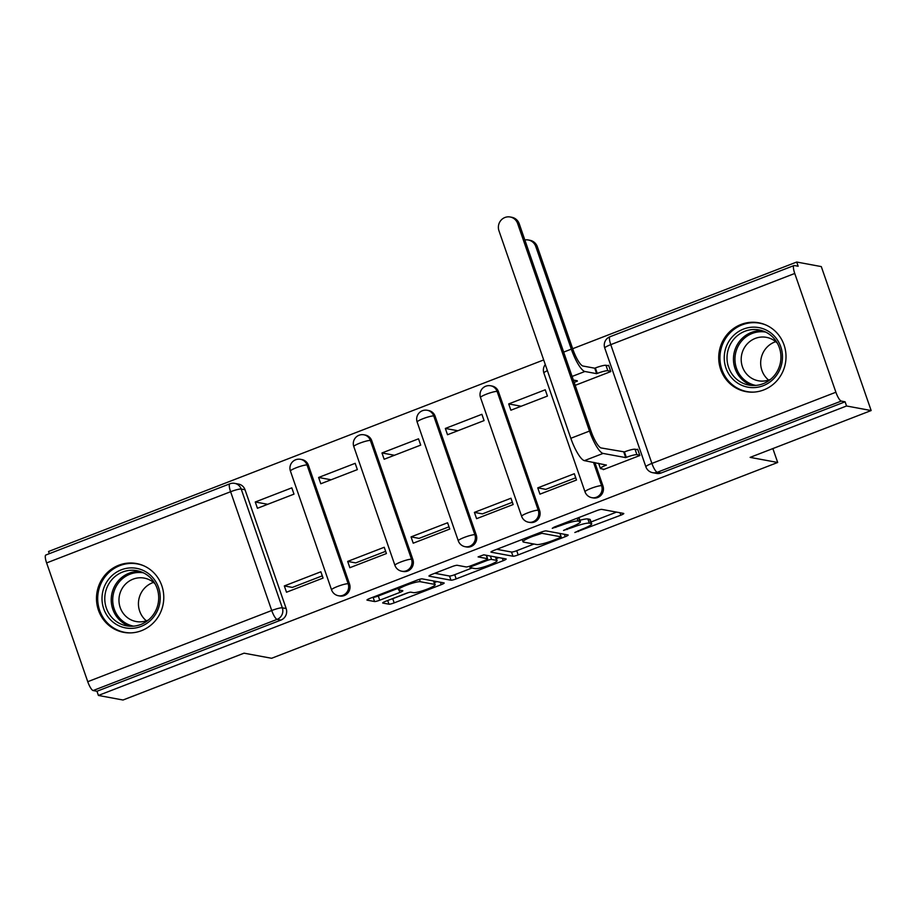 <?xml version="1.0" encoding="UTF-8"?>
<svg xmlns="http://www.w3.org/2000/svg" width="917" height="917" viewBox="0 0 917 917"><rect width="100%" height="100%" fill="white"/><g stroke="black" fill="none" stroke-linecap="round" stroke-linejoin="round"><path stroke-width="1.38" d="M574.833 532.502L620.832 515.194A4.402 0.63 160.9 0 0 623.778 513.52A4.402 0.63 160.9 0 0 623.606 513.417L601.758 509.382A4.402 0.63 160.9 0 0 596.566 510.7L554.2 527.08L552.263 528.318L561.387 525.281A14.099 2.006 160.9 0 1 578.019 521.062L579.842 521.395A14.099 2.006 160.9 0 1 580.404 521.727A14.099 2.006 160.9 0 1 570.97 527.057L563.542 530.416L572.667 527.367A14.099 2.006 160.9 0 1 589.31 523.149L591.133 523.492A14.099 2.006 160.9 0 1 591.694 523.813A14.099 2.006 160.9 0 1 582.249 529.143L574.833 532.502M349.526 584.014L308.399 465.24A8.975 8.62 -79.5 0 0 301.899 459.566L300.547 459.314A8.975 8.62 100.5 0 1 307.035 464.988L348.162 583.774A8.975 8.62 100.5 0 1 338.407 595.741L339.76 595.993A8.975 8.62 -79.5 0 0 349.526 584.014L348.162 583.774A8.975 1.284 -19.1 0 0 337.571 586.456A8.975 1.284 -19.1 0 0 331.564 589.849A8.975 8.975 0 0 0 338.407 595.741M412.879 559.508L371.752 440.733A8.975 8.62 -79.5 0 0 365.264 435.048L363.9 434.796A8.975 8.62 100.5 0 1 370.399 440.481L411.527 559.255A8.975 8.62 100.5 0 1 401.772 571.222L403.125 571.474A8.975 8.62 -79.5 0 0 412.879 559.508L411.527 559.255A8.975 1.284 -19.1 0 0 400.924 561.938A8.975 1.284 -19.1 0 0 394.918 565.331A8.975 8.975 0 0 0 401.772 571.222M476.244 534.989L435.117 416.215A8.975 8.62 -79.5 0 0 428.629 410.529L427.265 410.277A8.975 8.62 100.5 0 1 433.752 415.963L474.88 534.737A8.975 8.62 100.5 0 1 465.125 546.704L466.489 546.956A8.975 8.62 -79.5 0 0 476.244 534.989L474.88 534.737A8.975 1.284 -19.1 0 0 464.289 537.419A8.975 1.284 -19.1 0 0 458.282 540.824A8.975 8.975 0 0 0 465.125 546.704M539.609 510.471L498.47 391.697A8.975 8.62 -79.5 0 0 491.982 386.023L490.629 385.77A8.975 8.62 100.5 0 1 497.117 391.444L538.245 510.219A8.975 8.62 100.5 0 1 528.49 522.197L529.843 522.449A8.975 8.62 -79.5 0 0 539.609 510.471L538.245 510.219A8.975 1.284 -19.1 0 0 527.653 512.912A8.975 1.284 -19.1 0 0 521.635 516.305A8.975 8.975 0 0 0 528.49 522.197M763.701 389.943A35.006 33.597 -79.5 0 0 785.915 354.019A35.006 33.597 -79.5 0 0 758.737 322.784A35.006 33.597 -79.5 0 0 741.028 324.469A35.006 33.597 -79.5 0 0 718.813 360.392A35.006 33.597 -79.5 0 0 745.991 391.628A35.006 33.597 -79.5 0 0 763.701 389.943M141.47 630.69A35.006 33.597 -79.5 0 0 163.685 594.766A35.006 33.597 -79.5 0 0 136.507 563.531A35.006 33.597 -79.5 0 0 118.797 565.216A35.006 33.597 -79.5 0 0 96.583 601.139A35.006 33.597 -79.5 0 0 123.761 632.363A35.006 33.597 -79.5 0 0 141.47 630.69M433.913 581.046L435.162 584.645A11.783 1.685 160.9 0 1 425.935 589.608A11.783 1.685 160.9 0 1 413.361 592.634L410.965 592.187A4.402 0.63 160.9 0 0 405.761 593.505L385.633 601.3A4.402 0.63 160.9 0 0 382.687 602.962A4.402 0.63 160.9 0 0 382.859 603.065L388.98 604.2A4.402 0.63 160.9 0 0 394.184 602.882L441.226 584.679A4.402 0.63 160.9 0 0 444.172 583.017A4.402 0.63 160.9 0 0 444 582.914L422.164 578.868A4.402 0.63 160.9 0 0 416.96 580.186L369.918 598.388A4.402 0.63 160.9 0 0 366.972 600.05A4.402 0.63 160.9 0 0 367.144 600.154L374.549 601.529A4.402 0.63 160.9 0 0 379.741 600.211L399.881 592.416A4.402 0.63 160.9 0 0 402.827 590.754A4.402 0.63 160.9 0 0 402.655 590.651L398.987 589.975L399.881 592.416M435.162 584.645A11.783 1.685 160.9 0 0 434.692 584.381L420.307 581.722A11.783 1.685 160.9 0 0 407.733 584.737A11.783 1.685 160.9 0 0 398.517 589.7A11.783 1.685 160.9 0 0 398.987 589.975M835.891 392.235L794.752 273.461A8.975 2.166 68.8 0 1 793.996 265.552A8.975 2.166 68.8 0 1 794.328 265.529L798.157 266.239L796.701 262.033L821.3 266.595L871.15 410.552L750.117 457.377L777.685 462.477L271.604 658.28L244.048 653.179L123.004 700.015L98.406 695.453L846.551 405.99L845.096 401.795L841.267 401.084L657.271 472.278A8.975 8.62 100.5 0 1 652.732 472.702L656.572 473.413A8.975 8.62 100.5 0 0 661.111 472.989L657.271 472.278A8.975 2.166 68.8 0 1 651.895 463.417L835.891 392.235A8.975 2.166 68.8 0 0 841.267 401.084M871.15 410.552L846.551 405.99M512.97 556.229A4.402 0.63 160.9 0 0 518.174 554.911L565.216 536.709A4.402 0.63 160.9 0 0 568.162 535.035A4.402 0.63 160.9 0 0 567.99 534.943L546.142 530.897A4.402 0.63 160.9 0 0 540.95 532.215L493.908 550.418A4.402 0.63 160.9 0 0 490.95 552.08A4.402 0.63 160.9 0 0 491.134 552.183L512.97 556.229L511.514 552.034A4.402 0.63 160.9 0 0 516.718 550.716L533.969 544.033M503.227 560.688L456.173 578.891A4.402 0.63 160.9 0 1 450.981 580.209L429.133 576.163A4.402 0.63 160.9 0 1 428.961 576.071A4.402 0.63 160.9 0 1 431.907 574.397L452.047 566.614A4.402 0.63 160.9 0 1 457.239 565.296L466.1 566.935A4.402 0.63 160.9 0 0 471.304 565.617L484.657 560.447A4.402 0.63 160.9 0 0 487.603 558.785A4.402 0.63 160.9 0 0 487.431 558.682L478.089 556.906L483.786 554.819L505.989 558.923A4.402 0.63 160.9 0 1 506.173 559.026A4.402 0.63 160.9 0 1 503.227 560.688L502.378 558.258M245.034 489.758L241.205 489.048A8.975 8.62 100.5 0 0 234.706 483.374L238.546 484.073A8.975 8.62 100.5 0 1 245.034 489.758L286.161 608.533L282.333 607.822A8.975 8.62 100.5 0 1 277.117 619.365L93.121 690.547A8.975 2.166 -111.2 0 1 87.745 681.698L46.618 562.923A8.975 2.166 -111.2 0 1 45.85 555.014L229.835 483.821A8.975 2.166 -111.2 0 0 230.603 491.73L46.618 562.923M796.701 262.033L572.678 348.712M543.689 359.934L48.555 551.495L49.312 553.673M98.406 695.453L96.961 691.258L93.121 690.547M603.111 469.103L603.306 469.653L639.86 455.508L637.682 449.215L636.788 449.559M537.763 487.867L539.941 494.16L576.495 480.015L574.317 473.722L537.763 487.867L545.798 489.357L575.716 477.78M508.694 403.927L510.872 410.22L547.426 396.075L545.248 389.782L508.694 403.927L521.177 406.242M474.398 512.385L476.588 518.678L513.142 504.533L510.952 498.24L474.398 512.385L482.434 513.875L512.362 502.298M445.341 428.445L447.519 434.738L484.073 420.594L481.895 414.301L445.341 428.445L457.812 430.749M411.045 536.892L413.223 543.196L449.777 529.052L447.599 522.759L411.045 536.892L419.08 538.382L448.998 526.805M381.976 452.952L384.154 459.257L420.708 445.112L418.53 438.819L381.976 452.952L394.459 455.268M347.681 561.41L349.858 567.703L386.412 553.559L384.234 547.266L347.681 561.41L355.716 562.9L385.644 551.323M318.612 477.47L320.79 483.763L357.343 469.619L355.166 463.326L318.612 477.47L331.094 479.786M284.316 585.929L286.505 592.222L323.059 578.077L320.87 571.784L284.316 585.929L292.351 587.419L322.28 575.842M255.258 501.989L257.436 508.282L293.99 494.137L291.812 487.844L255.258 501.989L267.73 504.293M594.869 462.581L602.962 485.964L601.609 485.712A8.975 8.62 100.5 0 1 591.843 497.679L593.207 497.931A8.975 8.62 -79.5 0 0 602.962 485.964M777.685 462.477L772.871 448.573M575.177 385.346L610.791 371.568L608.613 365.275L607.719 365.619M96.961 691.258L280.946 620.075A8.975 8.62 -79.5 0 0 286.161 608.533M845.096 401.795L661.111 472.989M591.694 523.813L590.239 519.618A14.099 2.006 160.9 0 0 589.677 519.286L591.133 523.492M579.911 520.283A14.099 2.006 160.9 0 1 587.854 518.953L589.677 519.286M578.948 517.52A14.099 2.006 160.9 0 0 578.948 517.509L580.404 521.727M591.041 521.956L616.499 512.11M496.785 549.306L511.514 552.034M560.149 533.912L560.883 533.625M559.129 538.084L561.066 536.846L541.901 533.304L532.479 536.456A14.099 2.006 160.9 0 0 523.045 541.798A14.099 2.006 160.9 0 0 523.607 542.119L536.709 544.538A14.099 2.006 160.9 0 0 553.352 540.331L559.129 538.084M498.894 557.605L496.372 558.579M471.98 568.024L454.729 574.695L456.173 578.891M434.796 573.285L449.525 576.014A4.402 0.63 160.9 0 0 454.729 574.695M475.293 568.632A11.783 1.685 160.9 0 0 487.867 565.606A11.783 1.685 160.9 0 0 497.094 560.654A11.783 1.685 160.9 0 0 496.624 560.379L491.558 559.439A4.402 0.63 160.9 0 0 486.354 560.757L473 565.927A4.402 0.63 160.9 0 0 470.054 567.6A4.402 0.63 160.9 0 0 470.226 567.692L475.293 568.632M487.924 555.576A4.402 0.63 160.9 0 0 486.629 555.954M372.795 597.276L373.093 597.322A4.402 0.63 160.9 0 0 378.297 596.004L398.047 588.359M390.138 599.546A4.402 0.63 160.9 0 0 392.728 598.686L408.352 592.634M434.429 582.547L436.893 581.596M528.318 239.99L529.923 240.288A10.316 9.904 100.5 0 1 537.385 246.822L572.919 349.434A16.827 4.058 68.8 0 0 583.006 366.032L594.755 368.21L596.646 373.666L584.897 371.488A22.661 5.468 -111.2 0 1 571.314 349.136L535.78 246.524A10.316 9.904 -79.5 0 0 524.845 239.99M594.755 368.21L595.362 367.969A8.975 1.284 -19.1 0 1 605.954 365.287L607.845 370.743A8.975 1.284 160.9 0 0 597.254 373.425L596.646 373.666M610.688 371.27L607.845 370.743M577.217 380.761L573.343 380.039M577.355 381.128A8.975 1.284 160.9 0 0 574.191 382.481M608.796 365.814L605.954 365.287M517.635 223.53A10.316 9.904 -79.5 0 0 500.762 220.55A10.316 9.904 -79.5 0 0 498.951 230.752L570.821 438.292L589.505 431.07L517.635 223.53L519.24 223.817L591.11 431.368A16.827 4.058 68.8 0 0 601.197 447.966L624.431 451.909A8.975 1.284 -19.1 0 1 635.023 449.227L637.865 449.754M510.173 216.985L511.778 217.283A10.316 9.904 100.5 0 1 519.24 223.817M623.824 452.15L625.703 457.606L603.088 453.422A22.661 5.468 -111.2 0 1 589.505 431.07M639.757 455.21L636.914 454.683A8.975 1.284 160.9 0 0 626.322 457.365L625.703 457.606M604.188 469.309L600.761 468.667A8.975 1.284 160.9 0 1 600.406 468.461A8.975 1.284 160.9 0 1 606.412 465.068L584.404 460.643A22.661 5.468 -111.2 0 1 570.821 438.292M782.006 362.364A30.295 29.08 100.5 0 1 748.146 387.226A30.295 29.08 100.5 0 1 724.705 352.415A30.295 29.08 100.5 0 1 758.565 327.552A30.295 29.08 100.5 0 1 782.006 362.364M727.445 352.896A28.049 26.925 -79.5 0 0 748.868 385.083A28.049 26.925 -79.5 0 0 780.505 362.112A28.049 26.925 -79.5 0 0 759.081 329.925A28.049 26.925 -79.5 0 0 727.445 352.896M768.606 380.062A22.088 21.194 100.5 0 1 761.007 359.04A22.088 21.194 100.5 0 1 775.713 341.674M770.624 379.283A22.088 21.194 100.5 0 1 758.393 380.784A22.088 21.194 100.5 0 1 741.532 355.441A22.088 21.194 100.5 0 1 766.44 337.353A22.088 21.194 100.5 0 1 777.318 343.13M766.119 325.099A34.777 33.39 -79.5 0 0 759.689 323.197A34.777 33.39 -79.5 0 0 720.464 351.67A34.777 33.39 -79.5 0 0 747.023 391.582A34.777 33.39 -79.5 0 0 753.717 392.109M159.776 603.111A30.295 29.08 100.5 0 1 125.916 627.973A30.295 29.08 100.5 0 1 102.475 593.161A30.295 29.08 100.5 0 1 136.335 568.299A30.295 29.08 100.5 0 1 159.776 603.111M105.214 593.643A28.049 26.925 -79.5 0 0 126.638 625.83A28.049 26.925 -79.5 0 0 158.263 602.859A28.049 26.925 -79.5 0 0 136.851 570.672A28.049 26.925 -79.5 0 0 105.214 593.643M146.365 620.809A22.088 21.194 100.5 0 1 138.776 599.787A22.088 21.194 100.5 0 1 153.483 582.421M148.394 620.03A22.088 21.194 100.5 0 1 136.163 621.531A22.088 21.194 100.5 0 1 119.302 596.188A22.088 21.194 100.5 0 1 144.198 578.1A22.088 21.194 100.5 0 1 155.088 583.877M143.889 565.846A34.777 33.39 -79.5 0 0 137.458 563.944A34.777 33.39 -79.5 0 0 98.234 592.416A34.777 33.39 -79.5 0 0 124.792 632.329A34.777 33.39 -79.5 0 0 131.475 632.856M578.168 530.725L578.467 531.573M555.61 526.541L555.897 527.401M566.889 528.628L567.187 529.487M308.399 465.24L307.035 464.988A8.975 1.284 160.9 0 0 296.443 467.681A8.975 1.284 -19.1 0 0 290.425 471.074L331.564 589.849M371.752 440.733L370.399 440.481A8.975 1.284 160.9 0 0 359.796 443.163A8.975 1.284 -19.1 0 0 353.79 446.556L394.918 565.331M435.117 416.215L433.752 415.963A8.975 1.284 160.9 0 0 423.161 418.645A8.975 1.284 -19.1 0 0 417.155 422.049L458.282 540.824M498.47 391.697L497.117 391.444A8.975 1.284 160.9 0 0 486.514 394.138A8.975 1.284 -19.1 0 0 480.508 397.531L521.635 516.305M241.205 489.048L282.333 607.822A8.975 1.284 -19.1 0 0 271.73 610.516L230.603 491.73A8.975 1.284 -19.1 0 1 241.205 489.048M87.745 681.698L271.73 610.516A8.975 2.166 68.8 0 0 277.117 619.365L280.946 620.075M794.752 273.461L610.768 344.643L651.895 463.417A8.975 1.284 160.9 0 0 645.889 466.822A8.975 8.975 0 0 0 652.732 472.702M593.505 462.328L601.609 485.712A8.975 1.284 -19.1 0 0 591.007 488.394A8.975 1.284 -19.1 0 0 585 491.787A8.975 8.975 0 0 0 591.843 497.679M585 491.787L543.873 373.013A8.975 1.284 -19.1 0 1 547.403 370.651M604.762 348.047A8.975 1.284 160.9 0 1 610.768 344.643A8.975 2.166 -111.2 0 1 610 336.734A8.975 8.975 0 0 0 604.762 348.047L645.889 466.822M587.854 518.953L589.31 523.149M572.368 526.496L572.667 527.367M578.547 517.669L579.842 521.395M577.045 518.243L578.019 521.062M561.089 524.421L561.387 525.281M619.984 512.752L620.832 515.194M564.368 534.267L565.216 536.709M516.718 550.716L518.174 554.911M559.886 533.442L561.066 536.846M541.454 532.02L541.901 533.304M537.97 533.373L538.256 534.221M532.181 535.608L532.479 536.456M449.525 576.014L450.981 580.209M486.251 555.266L487.431 558.682M495.444 556.974L496.624 560.379M490.377 556.034L491.558 559.439M486.044 559.863L486.354 560.757M472.702 565.078L473 565.927M433.512 580.965L434.692 584.381M419.482 579.338L420.307 581.722M378.297 596.004L379.741 600.211M373.093 597.322L374.549 601.529M440.389 582.238L441.226 584.679M392.728 598.686L394.184 602.882M387.708 600.497L388.98 604.2M537.385 246.822L535.78 246.524M595.362 367.969L597.254 373.425M584.897 371.488L572.093 376.44M571.314 349.136L563.668 352.105M626.322 457.365L624.431 451.909M584.404 460.643L603.088 453.422M636.914 454.683L635.023 449.227M752.123 385.472A28.049 26.925 100.5 0 1 733.887 354.088A28.049 26.925 100.5 0 1 762.268 330.728M765.649 332.08A27.132 26.043 -79.5 0 0 735.377 354.352A27.132 26.043 -79.5 0 0 755.768 385.415M129.893 626.219A28.049 26.925 100.5 0 1 111.656 594.835A28.049 26.925 100.5 0 1 140.026 571.474M143.407 572.827A27.132 26.043 -79.5 0 0 113.135 595.099A27.132 26.043 -79.5 0 0 133.538 626.162M545.283 364.542A8.975 8.975 0 0 0 543.873 373.013M490.629 385.77A8.975 8.975 0 0 0 480.508 397.531M427.265 410.277A8.975 8.975 0 0 0 417.155 422.049M363.9 434.796A8.975 8.975 0 0 0 353.79 446.556M300.547 459.314A8.975 8.975 0 0 0 290.425 471.074M234.706 483.374A8.975 8.975 0 0 0 229.835 483.821M793.996 265.552L610 336.734M560 533.465L561.193 536.926M522.231 539.448L523.045 541.798M486.4 555.301L487.603 558.785M495.845 557.043L497.094 560.654M469.573 566.225L470.054 567.6M397.783 587.602L398.517 589.7M600.406 468.461L598.606 463.28M759.689 323.197L762.428 323.701M747.023 391.582L749.774 392.098M137.458 563.944L140.198 564.448M124.792 632.329L127.543 632.845"/></g></svg>
